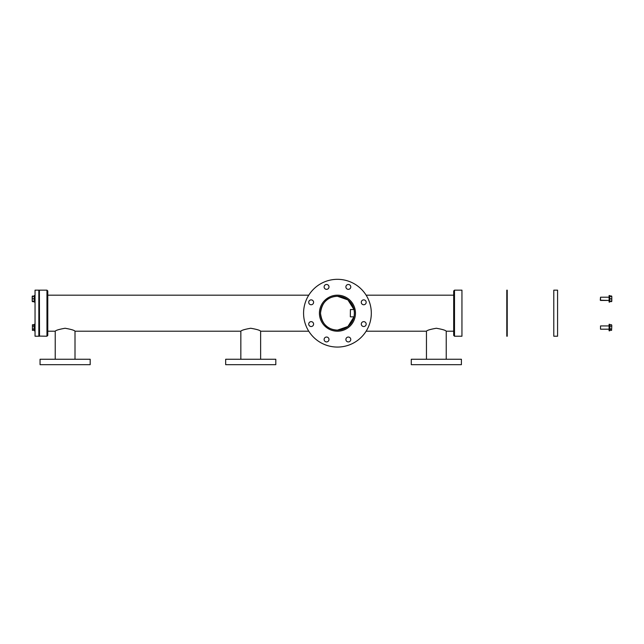<?xml version="1.0" encoding="UTF-8"?>
<svg xmlns="http://www.w3.org/2000/svg" width="644" height="644" viewBox="0 0 644 644"><rect width="100%" height="100%" fill="white"/><g stroke="black" fill="none" stroke-linecap="round" stroke-linejoin="round"><path stroke-width="0.97" d="M350.425 316.848L353.983 316.848L347.905 326.508L337.44 330.131C327.426 329.559 321.783 323.916 320.511 313.193C321.783 302.471 327.426 296.82 337.44 296.256L347.921 299.887L353.983 309.539L350.425 309.539L350.328 316.751L350.425 309.539M354.192 315.705L354.329 314.449M354.345 314.288L354.377 313.105M354.377 312.936L354.16 310.48M355.456 312.807L355.464 313.193A18.016 18.016 0 0 1 337.44 331.209A18.016 18.016 0 0 1 319.424 313.193A18.016 18.016 0 0 1 337.44 295.177A18.016 18.016 0 0 1 355.464 313.193L355.464 313.258M337.44 296.256A16.937 16.937 0 0 0 320.511 313.193A16.937 16.937 0 0 0 337.44 330.131A16.937 16.937 0 0 0 354.377 313.193A16.937 16.937 0 0 0 337.44 296.256M354.192 310.674L354.361 312.421M354.369 312.59L354.224 315.463M75.01 359.255L75.01 331.209L240.84 331.209C241.436 330.3 244.728 329.309 250.717 328.255C256.755 329.309 260.055 330.3 260.627 331.209L308.766 331.209M55.231 359.255L55.231 331.209C55.819 330.3 59.111 329.309 65.108 328.255C71.138 329.309 74.438 330.3 75.01 331.209M260.627 359.255L260.627 331.209M240.84 359.255L240.84 331.209M446.236 359.255L446.236 331.209L453.69 331.209M426.457 359.255L426.457 331.209C427.044 330.3 430.337 329.309 436.334 328.255C442.364 329.309 445.664 330.3 446.236 331.209M461.41 359.255L411.283 359.255L411.283 364.681L461.41 364.681L461.41 359.255M275.801 359.255L225.674 359.255L225.674 364.681L275.801 364.681L275.801 359.255M90.184 359.255L40.057 359.255L40.057 364.681L90.184 364.681L90.184 359.255M350.054 337.754A2.439 2.439 0 0 0 346.609 337.754A2.439 2.439 0 0 0 346.609 341.207A2.439 2.439 0 0 0 350.054 341.207A2.439 2.439 0 0 0 350.054 337.754M363.731 321.646A2.439 2.439 0 0 0 361.292 324.085A2.439 2.439 0 0 0 363.731 326.524A2.439 2.439 0 0 0 366.17 324.085A2.439 2.439 0 0 0 363.731 321.646M362 300.579A2.439 2.439 0 0 0 362 304.032A2.439 2.439 0 0 0 365.454 304.032A2.439 2.439 0 0 0 365.454 300.579A2.439 2.439 0 0 0 362 300.579M345.892 286.91A2.439 2.439 0 0 0 348.332 289.349A2.439 2.439 0 0 0 350.771 286.91A2.439 2.439 0 0 0 348.332 284.471A2.439 2.439 0 0 0 345.892 286.91M324.834 288.633A2.439 2.439 0 0 0 328.279 288.633A2.439 2.439 0 0 0 328.279 285.187A2.439 2.439 0 0 0 324.834 285.187A2.439 2.439 0 0 0 324.834 288.633M311.157 304.741A2.439 2.439 0 0 0 313.596 302.31A2.439 2.439 0 0 0 311.157 299.871A2.439 2.439 0 0 0 308.718 302.31A2.439 2.439 0 0 0 311.157 304.741M312.879 325.808A2.439 2.439 0 0 0 312.879 322.354A2.439 2.439 0 0 0 309.434 322.354A2.439 2.439 0 0 0 309.434 325.808A2.439 2.439 0 0 0 312.879 325.808M328.995 339.477A2.439 2.439 0 0 0 326.556 337.037A2.439 2.439 0 0 0 324.117 339.477A2.439 2.439 0 0 0 326.556 341.916A2.439 2.439 0 0 0 328.995 339.477M371.314 313.193A33.874 33.874 0 0 1 337.44 347.068A33.874 33.874 0 0 1 303.574 313.193A33.874 33.874 0 0 1 337.44 279.319A33.874 33.874 0 0 1 371.314 313.193M354.522 318.941L354.941 317.492M355.198 316.276L355.311 315.544M354.522 307.446L355.263 310.529M355.287 310.69L355.464 313.008M453.69 335.411L453.69 290.975L454.503 290.162L454.503 336.224L453.69 335.411M461.949 290.162L461.949 336.224L461.949 290.162L454.503 290.162M461.949 336.224L454.503 336.224M47.777 290.975L47.777 335.411L46.964 336.224L46.964 290.162L47.777 290.975M39.381 336.088L46.964 336.224M39.381 290.299L39.517 336.224M39.517 290.162L46.964 290.162M506.804 329.478L506.804 290.162L507.214 290.162L507.214 336.224L506.804 336.224L506.804 329.478M557.575 290.162L557.575 336.224L557.575 290.162L553.784 290.162L553.784 336.224L557.575 336.224M553.784 336.224L553.784 290.162M609.087 302.076L609.087 295.572L609.771 295.572L609.771 302.076L609.087 302.076L609.771 302.076M600.28 300.209L600.522 297.198L600.522 300.45L609.087 300.45L600.28 300.209M609.771 296.715L609.771 301.263L611.583 301.642L611.8 300.933M609.989 296.385L611.8 296.385L611.8 297.6L611.583 296.385M611.8 301.263L611.8 297.6L611.583 301.642M609.989 301.263L611.583 301.263M609.989 298.824L611.583 298.824M609.771 300.933L609.989 301.642M611.8 297.6L611.583 296.007L609.989 296.007M600.522 325.936L600.522 329.189L600.522 325.936L609.087 325.936M600.522 329.189L609.087 329.189L600.522 329.189M609.771 330.002L611.583 330.38L611.8 325.453L611.583 330.38M609.771 325.123L609.989 330.38M609.989 328.971L611.583 328.971M609.989 326.154L611.583 326.154M609.989 324.745L611.583 324.745M609.087 330.815L609.771 330.815L609.771 324.31L609.087 324.31L609.087 330.815L609.771 330.815M38.978 329.478L39.381 290.162L39.381 336.224L38.978 329.478M38.841 313.193L38.841 290.162L35.042 290.162L35.042 336.224L38.841 336.224L38.841 313.193M35.042 336.224L35.042 290.162M34.913 302.076L34.229 302.076L34.229 295.572L34.913 295.572L34.913 302.076L34.229 302.076M34.229 300.933L34.229 296.385L32.417 296.007L32.2 296.715M34.011 301.263L32.2 301.263L32.2 300.04L32.417 301.263M32.2 296.385L32.2 300.04L32.417 296.007M34.011 296.385L32.417 296.385M34.011 298.824L32.417 298.824M34.229 296.715L34.011 296.007M34.011 301.642L32.417 301.642M32.417 330.38L32.417 324.745L32.417 330.38L34.229 330.002M34.229 329.68L34.011 324.745L32.417 324.745M34.011 326.154L32.417 326.154M34.011 328.971L32.417 328.971M34.913 327.563L34.913 330.815L34.229 330.815L34.229 324.31L34.913 324.31M47.777 331.209L55.231 331.209M366.122 331.209L426.457 331.209M47.777 295.177L308.766 295.177M366.122 295.177L453.69 295.177M600.522 297.198L609.087 297.198M34.913 330.815L34.229 330.815"/></g></svg>

